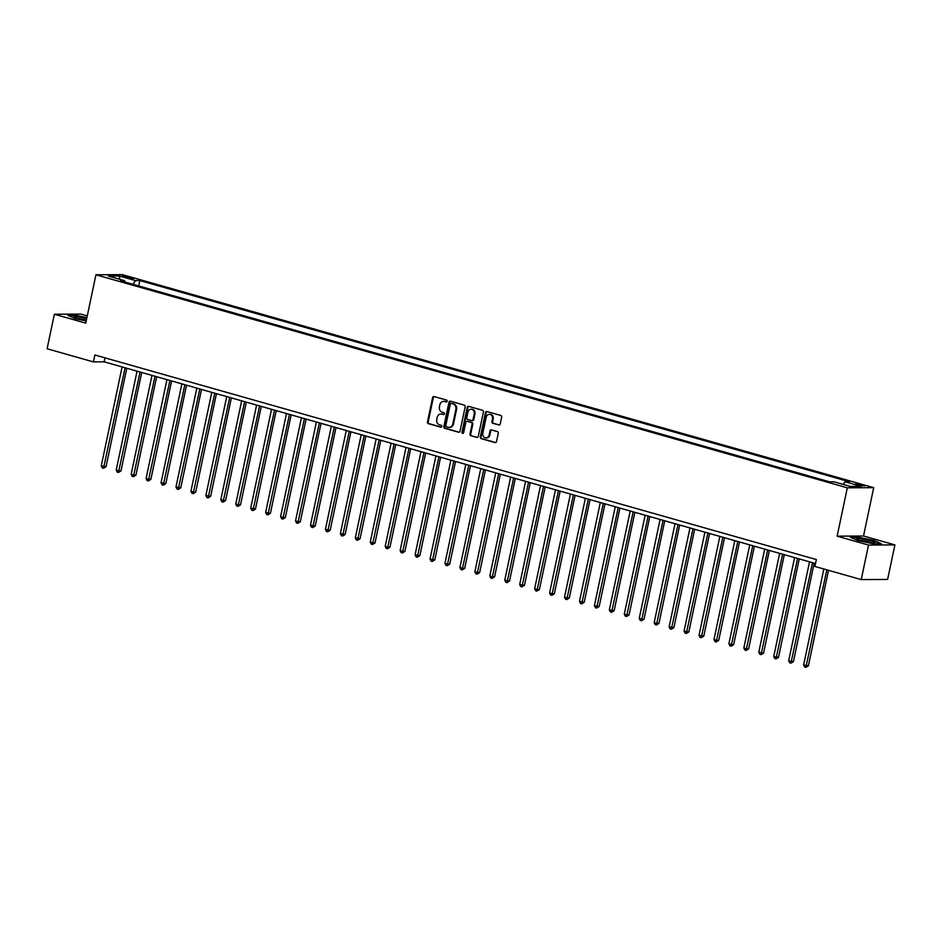 <?xml version="1.0" encoding="UTF-8"?>
<svg xmlns="http://www.w3.org/2000/svg" width="942" height="942" viewBox="0 0 942 942"><rect width="100%" height="100%" fill="white"/><g stroke="black" fill="none" stroke-linecap="round" stroke-linejoin="round"><path stroke-width="1.41" d="M447.156 401.257A0.977 0.848 -90.4 0 0 446.532 400.079L434.062 396.547A1.401 1.213 -90.4 0 0 432.602 397.571L427.468 421.969A1.401 1.213 -90.4 0 0 428.351 423.665L440.821 427.197A0.977 0.848 -90.4 0 0 441.221 425.301L439.608 424.842A4.463 3.862 -90.4 0 1 436.77 419.437L437.194 417.4A4.463 3.862 -90.4 0 1 440.927 413.997A4.463 3.862 -90.4 0 1 441.869 414.127L443.482 414.586A0.977 0.848 -90.4 0 0 443.882 412.69L442.269 412.231A4.463 3.862 -90.4 0 1 439.419 406.826L439.855 404.789A4.463 3.862 -90.4 0 1 443.576 401.386A4.463 3.862 -90.4 0 1 444.518 401.516L446.131 401.975A0.977 0.848 -90.4 0 0 447.156 401.257M862.354 484.965L855.619 484.035L857.797 484.989L864.532 485.907L862.354 484.965M498.765 425.019A1.401 1.213 -90.4 0 0 500.226 423.994L501.662 417.153A1.401 1.213 -90.4 0 0 500.779 415.457L486.932 411.536A1.401 1.213 -90.4 0 0 485.471 412.561L480.326 436.958A1.401 1.213 -90.4 0 0 481.221 438.642L495.068 442.575A1.401 1.213 -90.4 0 0 496.528 441.551L498.271 433.285A1.401 1.213 -90.4 0 0 497.376 431.589L491.453 429.917A1.401 1.213 -90.4 0 0 489.993 430.93L489.133 435.039A3.733 3.226 -90.4 0 1 482.846 433.261L486.237 417.188A3.733 3.226 -90.4 0 1 492.513 418.966L491.948 421.651A1.401 1.213 -90.4 0 0 492.843 423.335L499.354 425.019M837.132 536.163L868.512 545.065L861.235 579.601L887.623 579.424L894.9 544.9L863.52 535.998L873.705 487.662L847.317 487.826L837.132 536.163L863.52 535.998M87.276 315.923L80.765 314.075L54.377 314.239L85.757 323.13L95.943 274.793L847.317 487.826M54.377 314.239L47.1 348.764L93.423 361.905L104.126 361.834L815.525 563.54M861.235 579.601L814.912 566.46L816.361 559.56L94.883 354.993L93.423 361.905M465.171 406.803A1.401 1.213 -90.4 0 0 464.288 405.107L450.441 401.186A1.401 1.213 -90.4 0 0 448.981 402.21L443.835 426.608A1.401 1.213 -90.4 0 0 444.718 428.304L458.566 432.225A1.401 1.213 -90.4 0 0 460.026 431.2L465.171 406.803M468.68 406.355L482.528 410.288A1.401 1.213 -90.4 0 1 483.423 411.972L478.277 436.382A1.401 1.213 -90.4 0 1 476.817 437.406L470.894 435.722A1.401 1.213 -90.4 0 1 469.999 434.026L472.083 424.135A1.401 1.213 -90.4 0 0 471.2 422.452L467.267 421.333A1.401 1.213 -90.4 0 0 465.807 422.357L463.641 432.661A0.977 0.848 -90.4 0 1 461.992 432.19L467.22 407.38A1.401 1.213 -90.4 0 1 468.68 406.355M124.309 277.007L133.458 278.644L128.724 276.983L122.201 276.077L124.309 277.007M873.705 487.662L122.33 274.628L95.943 274.793M124.992 282.047L124.568 280.681L120.258 280.704L829.784 481.868L834.094 481.845L850.237 486.425L861.223 486.355L845.08 481.774L849.401 481.751L139.863 280.575L135.554 280.61L132.893 284.284M124.568 280.681L108.436 276.1L119.41 276.03L135.554 280.61M868.512 545.065L894.9 544.9M104.962 357.854L104.126 361.834M138.733 285.944L139.863 280.575M843.172 484.423L845.08 481.774M119.775 279.315L119.41 276.03M86.911 317.666L75.855 315.346L67.906 315.405L75.466 318.69L86.217 320.951M881.371 543.734L873.811 540.437L858.303 537.199L850.355 537.246L857.915 540.543L873.422 543.793L881.371 543.734M446.673 401.928L445.236 401.516A4.463 3.862 -90.4 0 0 444.294 401.386A4.463 3.862 -90.4 0 0 443.941 401.41M441.28 414.021A4.463 3.862 -90.4 0 1 441.633 413.997A4.463 3.862 -90.4 0 1 442.575 414.127L444.023 414.527M434.132 396.558A1.401 1.213 -90.4 0 0 433.32 397.559L428.174 421.969A1.401 1.213 -90.4 0 0 429.069 423.653L441.362 427.138M450.5 401.21A1.401 1.213 -90.4 0 0 449.687 402.199L444.553 426.608A1.401 1.213 -90.4 0 0 445.436 428.292L459.213 432.201M451.324 403.447A0.977 0.848 -90.4 0 0 450.311 404.165L445.79 425.584A0.977 0.848 -90.4 0 0 446.414 426.773L448.109 427.256A4.463 3.862 -90.4 0 0 449.051 427.385A4.463 3.862 -90.4 0 0 452.784 423.982L455.869 409.334A4.463 3.862 -90.4 0 0 453.031 403.93L452.042 403.447A0.977 0.848 -90.4 0 0 451.63 403.447M449.416 427.362A4.463 3.862 -90.4 0 0 449.77 427.374A4.463 3.862 -90.4 0 0 453.502 423.971L452.784 423.982M452.042 403.447L453.738 403.93A4.463 3.862 -90.4 0 1 456.587 409.334L453.502 423.971M477.464 437.382L470.894 435.722M467.397 421.333A1.401 1.213 -90.4 0 1 467.986 421.321L471.918 422.44A1.401 1.213 -90.4 0 1 472.802 424.135L470.717 434.026A1.401 1.213 -90.4 0 0 471.601 435.71M468.751 406.379A1.401 1.213 -90.4 0 0 467.938 407.38L462.71 432.19A0.977 0.848 -90.4 0 0 463.181 433.308M474.25 413.868A3.733 3.226 -90.4 0 0 467.974 412.09L466.785 417.742A1.401 1.213 -90.4 0 0 467.668 419.437L471.601 420.544A1.401 1.213 -90.4 0 0 473.061 419.52L474.25 413.868L474.968 413.856A3.733 3.226 -90.4 0 0 471.447 409.264M472.319 420.544A1.401 1.213 -90.4 0 0 473.779 419.52L473.061 419.52M474.968 413.856L473.779 419.52M489.71 414.362A3.733 3.226 -90.4 0 1 493.231 418.966L492.666 421.639A1.401 1.213 -90.4 0 0 493.549 423.335L499.413 424.995M486.366 437.853A3.733 3.226 -90.4 0 0 489.84 435.027L489.133 435.039M491.512 429.929A1.401 1.213 -90.4 0 0 490.711 430.93L489.84 435.027M487.002 411.548A1.401 1.213 -90.4 0 0 486.19 412.549L481.044 436.958A1.401 1.213 -90.4 0 0 481.927 438.642L495.716 442.552M122.107 366.933L101.265 465.854L106.034 466.69L126.781 368.263M106.034 466.69L103.514 468.233L125.098 367.78M103.514 468.233L102.313 467.903L101.265 465.854M137.049 371.172L116.207 470.093L119.198 470.941L120.976 470.929L141.724 372.49M120.976 470.929L118.456 472.472L140.04 372.019M118.456 472.472L117.255 472.13L116.207 470.093M151.992 375.411L131.15 474.321L134.141 475.168L135.919 475.157L156.666 376.729M135.919 475.157L133.399 476.711L154.983 376.258M133.399 476.711L132.198 476.369L131.15 474.321M166.934 379.65L146.092 478.56L149.083 479.407L150.861 479.396L171.609 380.968M150.861 479.396L148.341 480.95L169.925 380.497M148.341 480.95L147.152 480.608L146.092 478.56M181.877 383.877L161.035 482.799L165.804 483.635L186.551 385.207M165.804 483.635L163.284 485.189L184.868 384.725M163.284 485.189L162.095 484.847L161.035 482.799M86.723 318.549A9.243 1.13 11.9 0 0 74.3 317.03A9.243 1.13 11.9 0 0 74.465 317.301A9.243 1.13 11.9 0 0 86.287 320.621M86.393 320.103A6.994 0.86 11.9 0 0 77.268 318.514M68.766 315.77L76.031 315.723L86.841 317.996M861.176 540.802A9.243 1.13 11.9 0 0 874.6 542.863A9.243 1.13 11.9 0 0 870.443 540.743A9.243 1.13 11.9 0 0 860.611 538.742A9.243 1.13 11.9 0 0 856.914 539.142A9.243 1.13 11.9 0 0 861.176 540.802M871.538 542.851A6.994 0.86 11.9 0 0 869.054 542.003A6.994 0.86 11.9 0 0 859.716 540.355M851.215 537.623L858.48 537.576L873.505 540.72L880.44 543.746M196.831 388.116L175.977 487.038L180.758 487.874L201.494 389.446M180.758 487.874L178.226 489.416L199.81 388.964M178.226 489.416L177.037 489.086L175.977 487.038M211.773 392.355L190.92 491.277L193.911 492.124L195.7 492.113L216.436 393.674M195.7 492.113L193.169 493.655L214.764 393.203M193.169 493.655L191.98 493.314L190.92 491.277M226.716 396.594L205.874 495.516L210.643 496.352L231.379 397.913M210.643 496.352L208.111 497.894L229.707 397.442M208.111 497.894L206.922 497.553L205.874 495.516M241.658 400.833L220.817 499.743L223.796 500.591L225.585 500.579L246.321 402.152M225.585 500.579L223.066 502.133L244.649 401.681M223.066 502.133L221.865 501.792L220.817 499.743M256.601 405.072L235.759 503.982L238.75 504.83L240.528 504.818L261.275 406.391M240.528 504.818L238.008 506.372L259.592 405.908M238.008 506.372L236.807 506.031L235.759 503.982M271.543 409.299L250.702 508.221L255.47 509.057L276.218 410.63M255.47 509.057L252.951 510.611L274.534 410.147M252.951 510.611L251.75 510.27L250.702 508.221M286.486 413.538L265.644 512.46L270.413 513.296L291.16 414.869M270.413 513.296L267.893 514.838L289.477 414.386M267.893 514.838L266.692 514.509L265.644 512.46M301.428 417.777L280.586 516.699L283.577 517.547L285.355 517.535L306.103 419.096M285.355 517.535L282.835 519.077L304.419 418.625M282.835 519.077L281.634 518.736L280.586 516.699M316.371 422.016L295.529 520.926L298.52 521.774L300.298 521.762L321.045 423.335M300.298 521.762L297.778 523.316L319.362 422.864M297.778 523.316L296.589 522.975L295.529 520.926M331.325 426.255L310.471 525.165L313.462 526.013L315.24 526.001L335.988 427.574M315.24 526.001L312.72 527.555L334.304 427.103M312.72 527.555L311.531 527.214L310.471 525.165M346.267 430.482L325.414 529.404L330.195 530.24L350.93 431.813M330.195 530.24L327.663 531.794L349.247 431.33M327.663 531.794L326.474 531.453L325.414 529.404M361.21 434.721L340.356 533.643L345.137 534.479L365.873 436.052M345.137 534.479L342.605 536.033L364.201 435.569M342.605 536.033L341.416 535.692L340.356 533.643M376.152 438.96L355.311 537.882L360.079 538.718L380.815 440.291M360.079 538.718L357.56 540.261L379.143 439.808M357.56 540.261L356.359 539.931L355.311 537.882M391.095 443.199L370.253 542.121L373.232 542.969L375.022 542.957L395.758 444.518M375.022 542.957L372.502 544.5L394.086 444.047M372.502 544.5L371.301 544.158L370.253 542.121M406.037 447.438L385.196 546.348L388.186 547.196L389.964 547.184L410.712 448.757M389.964 547.184L387.445 548.739L409.028 448.286M387.445 548.739L386.244 548.397L385.196 546.348M420.98 451.677L400.138 550.587L403.129 551.435L404.907 551.423L425.654 452.996M404.907 551.423L402.387 552.978L423.971 452.525M402.387 552.978L401.186 552.636L400.138 550.587M435.922 455.904L415.081 554.826L419.849 555.662L440.597 457.235M419.849 555.662L417.33 557.217L438.913 456.752M417.33 557.217L416.128 556.875L415.081 554.826M450.865 460.143L430.023 559.065L434.792 559.901L455.539 461.474M434.792 559.901L432.272 561.444L453.856 460.991M432.272 561.444L431.083 561.114L430.023 559.065M465.807 464.382L444.965 563.304L447.956 564.152L449.734 564.14L470.482 465.701M449.734 564.14L447.214 565.683L468.798 465.23M447.214 565.683L446.025 565.353L444.965 563.304M480.761 468.621L459.908 567.543L462.899 568.391L464.689 568.379L485.424 469.94M464.689 568.379L462.157 569.922L483.741 469.469M462.157 569.922L460.968 569.58L459.908 567.543M495.704 472.86L474.85 571.77L477.841 572.618L479.631 572.606L500.367 474.179M479.631 572.606L477.099 574.161L498.695 473.708M477.099 574.161L475.91 573.819L474.85 571.77M510.646 477.099L489.805 576.009L492.784 576.857L494.574 576.845L515.309 478.418M494.574 576.845L492.042 578.4L513.637 477.947M492.042 578.4L490.853 578.058L489.805 576.009M525.589 481.327L504.747 580.248L509.516 581.084L530.252 482.657M509.516 581.084L506.996 582.639L528.58 482.174M506.996 582.639L505.795 582.297L504.747 580.248M540.531 485.566L519.69 584.487L524.458 585.323L545.206 486.896M524.458 585.323L521.939 586.866L543.522 486.413M521.939 586.866L520.738 586.536L519.69 584.487M555.474 489.805L534.632 588.726L537.623 589.574L539.401 589.562L560.149 491.123M539.401 589.562L536.881 591.105L558.465 490.652M536.881 591.105L535.68 590.764L534.632 588.726M570.416 494.044L549.575 592.954L552.565 593.801L554.343 593.801L575.091 495.362M554.343 593.801L551.824 595.344L573.407 494.891M551.824 595.344L550.623 595.003L549.575 592.954M585.359 498.283L564.517 597.193L567.508 598.04L569.286 598.029L590.033 499.601M569.286 598.029L566.766 599.583L588.35 499.13M566.766 599.583L565.565 599.242L564.517 597.193M600.301 502.51L579.46 601.432L584.228 602.268L604.976 503.84M584.228 602.268L581.709 603.822L603.292 503.358M581.709 603.822L580.519 603.481L579.46 601.432M615.256 506.749L594.402 605.671L599.183 606.507L619.918 508.079M599.183 606.507L596.651 608.061L618.235 507.597M596.651 608.061L595.462 607.72L594.402 605.671M630.198 510.988L609.344 609.91L614.125 610.746L634.861 512.318M614.125 610.746L611.593 612.288L633.177 511.836M611.593 612.288L610.404 611.959L609.344 609.91M645.14 515.227L624.287 614.149L627.278 614.996L629.068 614.985L649.803 516.546M629.068 614.985L626.536 616.527L648.131 516.075M626.536 616.527L625.347 616.186L624.287 614.149M660.083 519.466L639.241 618.376L642.22 619.224L644.01 619.212L664.746 520.785M644.01 619.212L641.49 620.766L663.074 520.314M641.49 620.766L640.289 620.425L639.241 618.376M675.025 523.705L654.184 622.615L657.163 623.463L658.953 623.451L679.688 525.024M658.953 623.451L656.433 625.005L678.016 524.553M656.433 625.005L655.232 624.664L654.184 622.615M689.968 527.932L669.126 626.854L673.895 627.69L694.643 529.263M673.895 627.69L671.375 629.244L692.959 528.78M671.375 629.244L670.174 628.903L669.126 626.854M704.91 532.171L684.069 631.093L688.837 631.929L709.585 533.502M688.837 631.929L686.318 633.471L707.901 533.019M686.318 633.471L685.117 633.142L684.069 631.093M719.853 536.41L699.011 635.332L703.78 636.168L724.528 537.741M703.78 636.168L701.26 637.71L722.844 537.258M701.26 637.71L700.059 637.381L699.011 635.332M734.795 540.649L713.954 639.571L716.944 640.419L718.722 640.407L739.47 541.968M718.722 640.407L716.203 641.949L737.786 541.497M716.203 641.949L715.013 641.608L713.954 639.571M749.75 544.888L728.896 643.798L731.887 644.646L733.665 644.634L754.412 546.207M733.665 644.634L731.145 646.188L752.729 545.736M731.145 646.188L729.956 645.847L728.896 643.798M764.692 549.127L743.839 648.037L746.829 648.885L748.619 648.873L769.355 550.446M748.619 648.873L746.088 650.427L767.671 549.975M746.088 650.427L744.898 650.086L743.839 648.037M779.635 553.354L758.781 652.276L763.562 653.112L784.297 554.685M763.562 653.112L761.03 654.666L782.625 554.202M761.03 654.666L759.841 654.325L758.781 652.276M794.577 557.593L773.735 656.515L778.504 657.351L799.24 558.924M778.504 657.351L775.972 658.894L797.568 558.441M775.972 658.894L774.783 658.564L773.735 656.515M809.519 561.832L788.678 660.754L791.657 661.602L793.447 661.59L814.182 563.151M793.447 661.59L790.927 663.133L812.51 562.68M790.927 663.133L789.726 662.791L788.678 660.754M823.85 568.992L803.62 664.993L808.389 665.829L828.513 570.322M808.389 665.829L805.869 667.372L826.829 569.839M805.869 667.372L804.668 667.03L803.62 664.993M128.489 278.149L128.724 276.983M131.162 278.644L131.362 277.725M445.236 401.516L444.518 401.516M442.575 414.127L441.869 414.127M429.069 423.653L428.351 423.665M428.174 421.969L427.468 421.969M433.32 397.559L432.602 397.571M459.154 432.225L458.566 432.225M445.436 428.292L444.718 428.304M444.553 426.608L443.835 426.608M449.687 402.199L448.981 402.21M456.587 409.334L455.869 409.334M453.738 403.93L453.031 403.93M477.406 437.394L476.817 437.406M470.717 434.026L469.999 434.026M472.802 424.135L472.083 424.135M471.918 422.44L471.2 422.452M467.986 421.321L467.267 421.333M462.71 432.19L461.992 432.19M467.938 407.38L467.22 407.38M493.549 423.335L492.843 423.335M492.666 421.639L491.948 421.651M493.231 418.966L492.513 418.966M490.711 430.93L489.993 430.93M495.657 442.575L495.068 442.575M481.927 438.642L481.221 438.642M481.044 436.958L480.326 436.958M486.19 412.549L485.471 412.561M444.294 401.386L443.576 401.386M441.633 413.997L440.927 413.997M451.83 403.412L451.124 403.423M449.77 427.374L449.051 427.385M467.691 421.286L466.973 421.286M471.801 409.24L471.094 409.24M472.613 420.579L471.895 420.591M490.064 414.339L489.357 414.35M486.731 437.877L486.013 437.877"/></g></svg>
